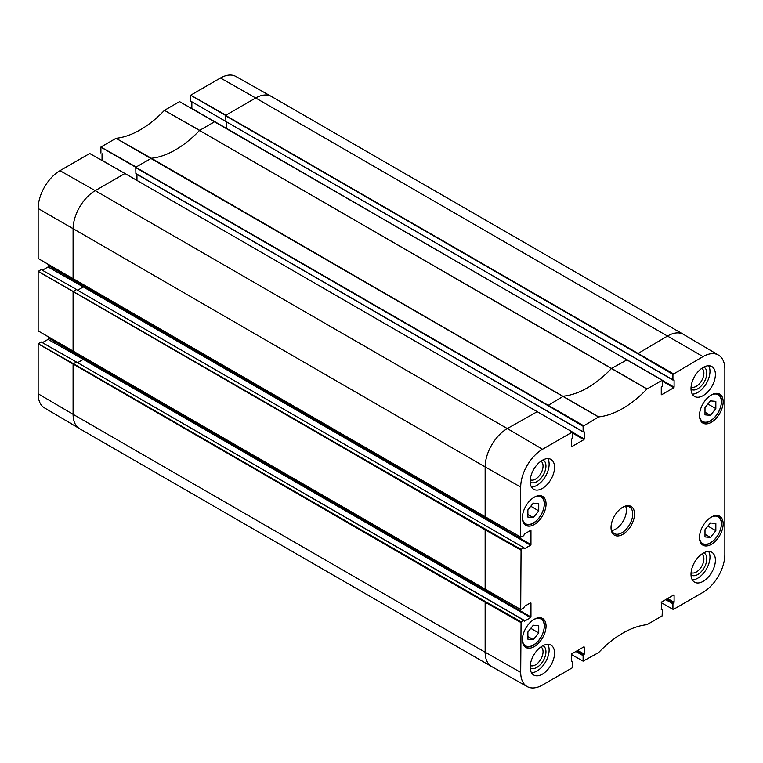 <?xml version="1.0" encoding="UTF-8"?>
<svg xmlns="http://www.w3.org/2000/svg" width="763" height="763" viewBox="0 0 763 763"><rect width="100%" height="100%" fill="white"/><g stroke="black" fill="none" stroke-linecap="round" stroke-linejoin="round"><path stroke-width="1.14" d="M705.002 414.853L705.002 407.623L710.429 400.88L715.847 401.357L715.847 408.587L710.429 415.339L705.002 414.853M710.429 415.339L705.002 412.201M715.847 408.587L707.911 404.009M527.891 517.104L527.891 509.875L533.308 503.132L538.735 503.618L538.735 510.848L533.308 517.591L527.891 517.104M533.308 517.591L527.891 514.462M538.735 510.848L530.8 506.26M215.137 121.842L179.534 101.641L164.417 110.368A89.891 51.903 -60 0 1 116.033 138.303L100.916 147.03L100.916 153.001M191.856 101.832L191.856 108.356A0.944 0.544 -60 0 1 191.847 108.546M683.429 334.347A31.312 18.074 120 0 0 667.778 335.901L637.687 353.689L672.928 374.395L703.019 356.598A30.873 17.826 -60 0 1 718.546 355.129L683.524 334.404A31.312 18.074 120 0 0 683.429 334.347L271.37 96.443A31.312 18.074 120 0 0 271.266 96.396L235.815 76.424A30.873 17.826 120 0 0 220.469 78.007L190.74 95.175L190.74 101.136M38.15 393.794A30.873 17.826 120 0 0 44.454 407.871L79.476 428.596A31.312 18.074 120 0 0 79.571 428.653L491.63 666.557A31.312 18.074 120 0 0 491.734 666.604L527.185 686.576A30.873 17.826 -60 0 1 520.7 672.394L521.062 621.778L485.506 601.616L485.144 602.236L38.15 343.808L38.15 393.794L73.086 414.319A31.312 18.074 120 0 0 79.476 428.596M41.24 342.024L38.15 343.808M41.221 341.996L76.424 361.986L41.183 341.996M48.727 337.151L48.727 338.228A0.944 0.544 -60 0 1 48.05 339.392L42.394 342.654M76.786 289.778L523.99 547.796L76.424 289.578L73.086 291.924L73.086 351.4L38.15 330.875L38.15 271.399L41.183 269.577L76.681 289.549L41.24 269.616M48.727 264.742L48.727 265.81A0.944 0.544 -60 0 1 48.05 266.974L42.394 270.236M537.381 411.6L507.29 428.558L95.222 190.655A31.312 18.074 120 0 0 73.086 229.005L73.086 278.981L38.15 258.457L38.15 208.48A30.873 17.826 120 0 1 59.981 170.664L89.71 153.497L124.951 173.487L95.222 190.655L59.981 170.664M102.042 153.687L102.042 160.22A0.944 0.544 -60 0 1 102.023 160.402M718.546 355.129A30.873 17.826 -60 0 1 724.85 369.206L724.85 554.52A30.873 17.826 -60 0 1 703.019 592.336L673.29 609.503L661.273 602.684M691.011 574.892A12.752 7.363 120 0 0 700.959 572.002A12.752 7.363 120 0 0 706.796 558.898A12.752 7.363 120 0 0 703.734 552.851M701.788 554.062A10.701 6.18 -60 0 1 703.896 558.898A10.701 6.18 -60 0 1 699.29 569.599A10.701 6.18 -60 0 1 691.078 572.593M692.299 579.851A17.253 9.957 120 0 0 706.404 569.084A17.253 9.957 120 0 0 708.674 551.487M691.011 389.149A12.752 7.363 120 0 0 700.959 386.269A12.752 7.363 120 0 0 706.796 373.164A12.752 7.363 120 0 0 703.734 367.117M701.788 368.329A10.701 6.18 -60 0 1 703.896 373.164A10.701 6.18 -60 0 1 699.29 383.865A10.701 6.18 -60 0 1 691.078 386.86M692.299 394.118A17.253 9.957 120 0 0 706.404 383.35A17.253 9.957 120 0 0 708.674 365.754M530.161 482.016A12.752 7.363 120 0 0 540.109 479.135A12.752 7.363 120 0 0 545.946 466.031A12.752 7.363 120 0 0 542.884 459.984M540.938 461.186A10.701 6.18 -60 0 1 543.046 466.031A10.701 6.18 -60 0 1 538.449 476.732A10.701 6.18 -60 0 1 530.228 479.727M531.449 486.985A17.253 9.957 120 0 0 545.555 476.217A17.253 9.957 120 0 0 547.824 458.611M530.161 667.749A12.752 7.363 120 0 0 540.109 664.869A12.752 7.363 120 0 0 545.946 651.764A12.752 7.363 120 0 0 542.884 645.717M540.938 646.919A10.701 6.18 -60 0 1 543.046 651.764A10.701 6.18 -60 0 1 538.449 662.465A10.701 6.18 -60 0 1 530.228 665.46M531.449 672.718A17.253 9.957 120 0 0 545.555 661.95A17.253 9.957 120 0 0 547.824 644.354M691.001 388.539A17.253 9.957 -60 0 1 698.526 371.18A17.253 9.957 -60 0 1 711.822 366.555A17.253 9.957 -60 0 1 711.822 386.479A17.253 9.957 -60 0 1 694.568 396.436A17.253 9.957 -60 0 1 691.001 388.539M530.151 481.405A17.253 9.957 -60 0 1 537.677 464.047A17.253 9.957 -60 0 1 550.972 459.421A17.253 9.957 -60 0 1 550.972 479.345A17.253 9.957 -60 0 1 533.728 489.302A17.253 9.957 -60 0 1 530.151 481.405M530.151 667.139A17.253 9.957 -60 0 1 537.677 649.78A17.253 9.957 -60 0 1 550.972 645.155A17.253 9.957 -60 0 1 550.972 665.078A17.253 9.957 -60 0 1 533.728 675.036A17.253 9.957 -60 0 1 530.151 667.139M691.001 574.272A17.253 9.957 -60 0 1 698.526 556.914A17.253 9.957 -60 0 1 711.822 552.288A17.253 9.957 -60 0 1 711.822 572.212A17.253 9.957 -60 0 1 694.568 582.169A17.253 9.957 -60 0 1 691.001 574.272M699.49 415.463A16.738 9.661 -60 0 1 706.805 398.62A16.738 9.661 -60 0 1 719.7 394.128A16.738 9.661 -60 0 1 719.7 413.46A16.738 9.661 -60 0 1 702.961 423.131A16.738 9.661 -60 0 1 699.49 415.463M522.378 517.724A16.738 9.661 -60 0 1 529.684 500.871A16.738 9.661 -60 0 1 542.588 496.389A16.738 9.661 -60 0 1 542.588 515.721A16.738 9.661 -60 0 1 525.85 525.383A16.738 9.661 -60 0 1 522.378 517.724M522.378 639.804A16.738 9.661 -60 0 1 529.684 622.951A16.738 9.661 -60 0 1 542.588 618.469A16.738 9.661 -60 0 1 542.588 637.801A16.738 9.661 -60 0 1 525.85 647.463A16.738 9.661 -60 0 1 522.378 639.804M699.49 537.543A16.738 9.661 -60 0 1 706.805 520.7A16.738 9.661 -60 0 1 719.7 516.217A16.738 9.661 -60 0 1 719.7 535.54A16.738 9.661 -60 0 1 702.961 545.211A16.738 9.661 -60 0 1 699.49 537.543M622.312 507.509A15.336 8.851 -60 0 1 629.542 506.994A15.336 8.851 -60 0 1 632.718 514.014A15.336 8.851 -60 0 1 626.022 529.446A15.336 8.851 -60 0 1 614.205 533.556A15.336 8.851 -60 0 1 611.039 527.042M634.52 514.014A16.614 9.595 120 0 0 622.77 507.233A16.614 9.595 120 0 0 611.029 527.576A16.614 9.595 120 0 0 622.77 534.367A16.614 9.595 120 0 0 634.52 514.014M627.205 359.745L611.611 368.357A89.452 51.646 -60 0 1 563.456 396.159L547.863 405.554L583.104 426.25L598.631 416.903A89.891 51.903 120 0 0 646.91 389.025L662.341 380.212L662.446 385.935L661.273 387.442L661.273 394.538M583.104 426.25L583.104 431.744L136.157 173.697M583.914 431.686L583.104 431.744M584.277 431.896L584.277 438.992L572.622 432.259M572.622 433.098L583.914 439.622L584.277 438.992M583.914 439.622L571.811 446.613M571.449 446.403L571.449 439.307L572.622 437.79L572.517 432.068L124.951 173.487L572.517 432.068M530.6 530.399L524.458 533.947L523.733 535.721L520.7 537.057L520.7 487.071A30.873 17.826 -60 0 1 542.531 449.264L572.26 432.096M530.962 530.609L530.962 544.591L48.727 265.81M83.653 285.257L83.301 286.964L530.6 545.211L530.962 544.591M530.6 545.211L524.458 548.759M524.095 548.549L523.99 547.796M523.733 547.824L521.062 549.37L485.506 529.198L485.144 529.827L38.15 271.399M530.6 602.808L524.458 606.356L523.733 608.13L520.7 609.465L521.062 549.37M530.962 603.018L530.962 617L48.727 338.228M83.653 357.675L83.301 359.383L530.6 617.629L530.962 617M530.6 617.629L524.458 621.177M524.095 620.968L523.733 620.243L521.062 621.778M571.449 661.035L572.622 661.712L572.26 667.825L542.531 684.993A30.873 17.826 -60 0 1 527.185 686.576M571.449 661.559L571.811 653.834L583.914 646.843M584.277 647.053L584.277 654.149L577.772 650.391M577.047 650.81L583.914 654.778L584.277 654.149M583.914 654.778L576.599 651.068M575.874 651.488L583.104 655.665L583.466 655.035M583.104 655.665L583.104 661.149L571.449 654.54M661.273 609.179L662.446 609.856L662.084 615.97L646.91 624.697A89.891 51.903 120 0 0 598.631 652.575L583.104 661.149M661.273 609.704L661.635 601.978L673.739 594.987M674.101 595.197L674.101 602.293L667.596 598.535M666.872 598.955L673.739 602.923L674.101 602.293M673.739 602.923L666.423 599.213M665.698 599.632L672.928 603.81L673.29 603.18M672.928 603.81L672.928 609.294M672.928 374.395L672.928 379.879L190.683 101.107M673.739 379.831L672.928 379.879M674.101 380.041L674.101 387.137L662.446 380.403M662.446 381.233L673.739 387.757L674.101 387.137M673.739 387.757L661.635 394.748M611.726 530.552A15.336 8.851 120 0 0 626.385 510.361A15.336 8.851 120 0 0 625.689 506.355M527.891 639.194L527.891 631.964L533.308 625.221L538.735 625.698L538.735 632.928L533.308 639.68L527.891 639.194M538.735 632.928L530.8 628.35M533.308 639.68L527.891 636.542M705.002 536.933L705.002 529.703L710.429 522.96L715.847 523.447L715.847 530.676L710.429 537.419L705.002 536.933M715.847 530.676L707.911 526.089M710.429 537.419L705.002 534.291M710.868 395.234A15.46 8.927 -60 0 1 721.359 401.796A15.46 8.927 -60 0 1 710.649 420.604A15.46 8.927 -60 0 1 699.499 414.929M701.073 421.367A16.233 9.366 120 0 0 701.769 421.853C704.182 423.207 707.12 422.893 710.582 420.899C717.153 416.369 720.816 409.893 721.588 401.481C721.598 397.876 720.396 395.291 718.002 393.737A16.233 9.366 120 0 0 717.23 393.374M533.757 497.495A15.46 8.927 -60 0 1 544.248 504.047A15.46 8.927 -60 0 1 533.537 522.855A15.46 8.927 -60 0 1 522.388 517.18M523.952 523.628A16.233 9.366 120 0 0 524.658 524.105C527.071 525.469 530.008 525.154 533.471 523.151C540.032 518.621 543.704 512.145 544.467 503.733C544.477 500.137 543.285 497.552 540.881 495.998A16.233 9.366 120 0 0 540.118 495.626M598.497 416.951L116.014 138.313L151.389 158.256L136.157 167.021L100.916 147.03M583.466 425.63L100.859 147.125M547.863 405.554L135.795 167.65L135.9 173.726L583.209 431.972M110.149 164.989L102.042 160.22M136.968 174.346L136.968 180.259M125.313 173.697L89.748 153.497M542.531 449.264L507.29 428.558A31.312 18.074 120 0 0 485.144 466.908L38.15 208.48M520.7 487.071L485.144 466.908L485.144 516.885L73.448 279.191M77.75 290.169L83.301 286.964L48.05 266.974M485.506 529.198L38.207 271.304M520.7 549.989L485.144 529.827L485.144 589.303L73.448 351.609M77.75 362.578L83.301 359.383L48.05 339.392M76.786 362.196L523.99 620.214M523.733 620.243L76.424 361.986L73.448 363.713L38.207 343.722M485.506 601.616L73.448 363.713L73.086 364.332L73.086 414.319L485.144 652.222A31.312 18.074 120 0 0 491.63 666.557M271.266 96.396A31.312 18.074 120 0 0 255.71 97.998L220.469 78.007M703.019 356.598L255.71 97.998L225.982 115.165L190.74 95.175M673.29 373.765L190.683 95.261M637.687 353.689L225.619 115.785L225.982 121.842M199.973 113.124L191.856 108.356M226.792 122.481L226.792 128.394M662.084 380.232L214.775 121.632L199.687 130.349L164.446 110.349L199.544 130.454A89.452 51.646 -60 0 1 151.389 158.256L598.631 416.903M647.053 388.911L199.544 130.454L646.91 389.025M520.7 537.057L485.506 517.095M520.7 609.465L485.506 589.513M520.7 622.408L485.144 602.236L485.144 652.222L520.7 672.394M533.757 619.575A15.46 8.927 -60 0 1 544.248 626.137A15.46 8.927 -60 0 1 533.537 644.945A15.46 8.927 -60 0 1 522.388 639.27M523.952 645.708A16.233 9.366 120 0 0 524.658 646.185C527.071 647.549 530.008 647.234 533.471 645.24C540.032 640.701 543.704 634.234 544.467 625.822C544.477 622.217 543.285 619.632 540.881 618.078A16.233 9.366 120 0 0 540.118 617.715M710.868 517.324A15.46 8.927 -60 0 1 721.359 523.876A15.46 8.927 -60 0 1 710.649 542.684A15.46 8.927 -60 0 1 699.499 537.009M701.073 543.447A16.233 9.366 120 0 0 701.769 543.933C704.182 545.297 707.12 544.982 710.582 542.979C717.153 538.449 720.816 531.973 721.588 523.561C721.598 519.956 720.396 517.381 718.002 515.826A16.233 9.366 120 0 0 717.23 515.454M718.002 393.737L717.392 393.384M701.769 421.853L701.168 421.5M540.881 495.998L540.28 495.645M524.658 524.105L524.047 523.752M38.169 258.495L520.805 537.286M38.169 330.904L520.805 609.704M190.702 101.145L673.033 380.117M179.572 101.632L662.341 380.212M571.449 660.863L572.517 661.483M661.273 609.008L662.341 609.627M540.881 618.078L540.28 617.725M524.658 646.185L524.047 645.841M718.002 515.826L717.392 515.473M701.769 543.933L701.168 543.58"/></g></svg>
